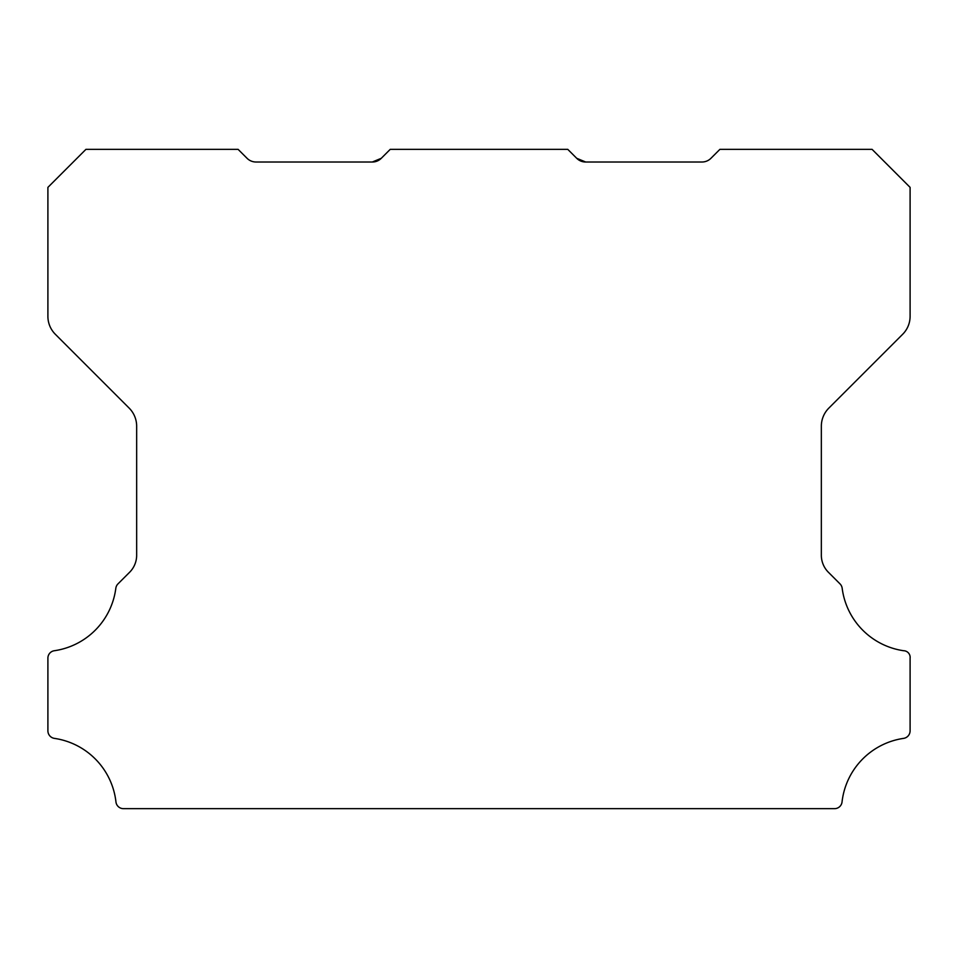 <?xml version="1.0" encoding="UTF-8"?>
<svg xmlns="http://www.w3.org/2000/svg" width="958" height="958" viewBox="0 0 958 958"><rect width="100%" height="100%" fill="white"/><g stroke="black" fill="none" stroke-linecap="round" stroke-linejoin="round"><path stroke-width="1.44" d="M585.685 162.01L576.716 158.298L585.685 162.01L576.716 158.298L585.685 162.01L576.716 158.298L585.685 162.01L576.716 158.298L585.685 162.01L576.716 158.298L585.685 162.01L576.716 158.298L585.685 162.01L576.716 158.298L585.685 162.01L576.716 158.298L585.685 162.01L576.716 158.298L585.685 162.01L701.975 162.01A12.682 12.682 0 0 0 710.944 158.298L719.913 149.34L872.067 149.34L910.1 187.373L910.1 316.344A25.363 25.363 0 0 1 902.675 334.27L828.766 408.18A25.627 25.627 0 0 0 821.341 426.106L821.341 554.718A24.178 24.178 0 0 0 828.778 572.644L840.022 583.889A7.604 7.604 0 0 1 842.178 588.296A72.485 72.485 0 0 0 903.598 650.721A6.682 6.682 0 0 1 910.1 658.254L910.1 730.846A7.652 7.652 0 0 1 903.598 738.379A72.509 72.509 0 0 0 842.046 801.918A7.544 7.544 0 0 1 834.49 808.66L123.51 808.66A7.544 7.544 0 0 1 115.954 801.918A72.509 72.509 0 0 0 54.402 738.379A7.652 7.652 0 0 1 47.9 730.846L47.9 658.254A7.472 7.472 0 0 1 54.402 650.721A72.485 72.485 0 0 0 115.822 588.296A7.604 7.604 0 0 1 117.978 583.889L129.234 572.644A24.178 24.178 0 0 0 136.659 554.718L136.659 426.106A25.627 25.627 0 0 0 129.234 408.18L55.325 334.27A25.363 25.363 0 0 1 47.9 316.344L47.9 187.373L85.945 149.34L238.087 149.34L247.056 158.298A12.682 12.682 0 0 0 256.026 162.01L372.315 162.01L381.284 158.298A12.454 12.454 0 0 1 372.315 162.01L381.284 158.298L390.241 149.34L567.759 149.34L576.716 158.298A12.454 12.454 0 0 0 585.685 162.01L576.716 158.298L585.685 162.01L576.716 158.298L585.685 162.01L576.716 158.298L585.685 162.01L576.716 158.298L581.53 161.327"/></g></svg>
